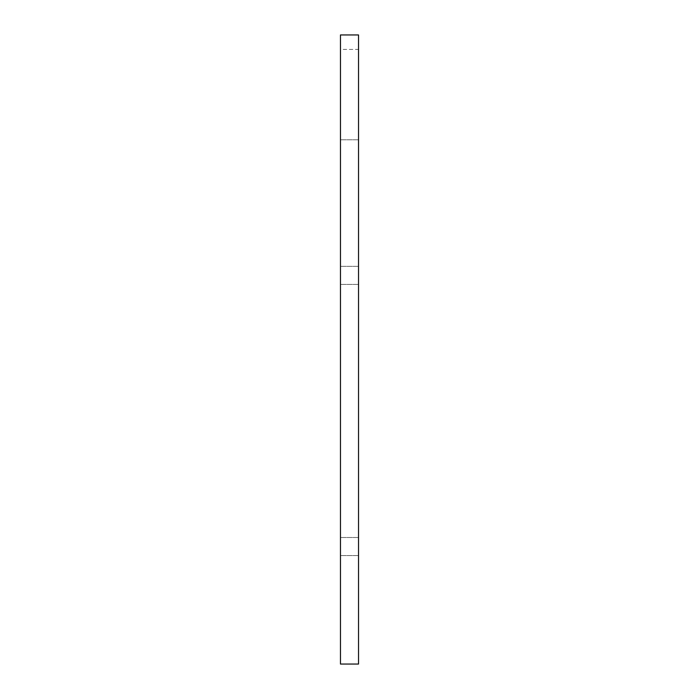 <?xml version="1.0" encoding="UTF-8"?>
<svg xmlns="http://www.w3.org/2000/svg" width="699" height="699" viewBox="0 0 699 699"><rect width="100%" height="100%" fill="white"/><g stroke="black" fill="none" stroke-linecap="round" stroke-linejoin="round"><path stroke-width="0.52" stroke-dasharray="3.5 2.62" d="M340.465 542.214L340.465 555.583L340.465 542.214M358.535 542.214L358.535 555.583L358.535 542.214M340.465 664.05L340.465 34.95L358.535 34.95L358.535 664.05L340.465 664.05M340.465 271.046L340.465 284.423L340.465 271.046M340.465 49.411L340.465 139.8L340.465 49.411L358.535 49.411L358.535 139.8L358.535 49.411L340.465 49.411M358.535 271.046L358.535 284.423L358.535 271.046M358.535 139.8L340.465 139.8L358.535 139.8M358.535 537.505L340.465 537.505L358.535 537.505M358.535 555.583L340.465 555.583L358.535 555.583M358.535 284.423L340.465 284.423L358.535 284.423M358.535 266.345L340.465 266.345L358.535 266.345"/><path stroke-width="1.05" d="M340.465 34.95L340.465 664.05L358.535 664.05L358.535 34.95L340.465 34.95"/></g></svg>
